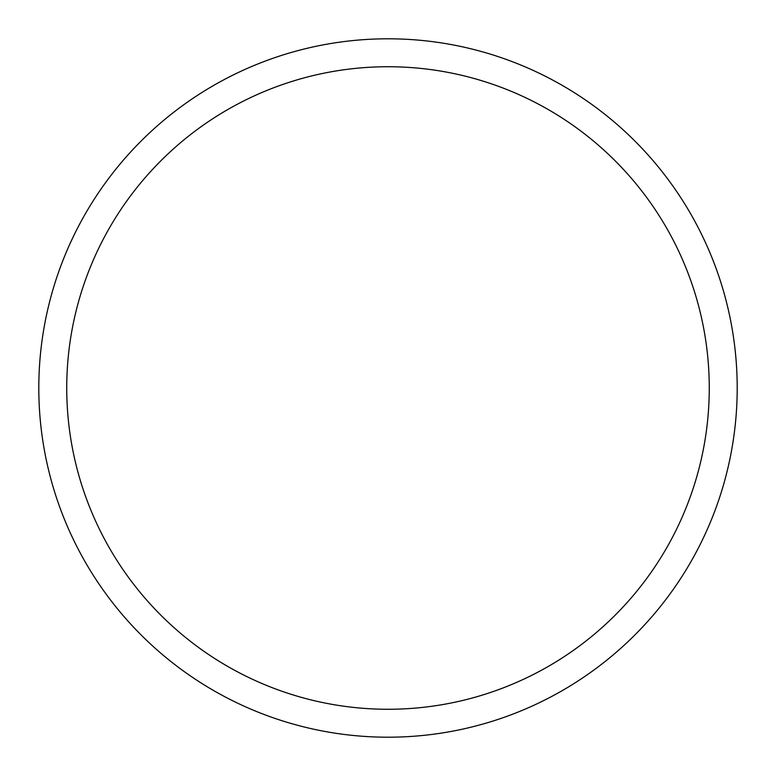 <?xml version="1.0" encoding="UTF-8"?>
<svg xmlns="http://www.w3.org/2000/svg" width="776" height="776" viewBox="0 0 776 776"><rect width="100%" height="100%" fill="white"/><g stroke="black" fill="none" stroke-linecap="round" stroke-linejoin="round"><path stroke-width="1.16" d="M388 737.2A349.2 349.2 0 0 0 737.2 388A349.2 349.2 0 0 0 388 38.8A349.2 349.2 0 0 0 38.8 388A349.2 349.2 0 0 0 388 737.2M388 709.264A321.264 321.264 0 0 0 709.264 388A321.264 321.264 0 0 0 388 66.736A321.264 321.264 0 0 0 66.736 388A321.264 321.264 0 0 0 388 709.264"/></g></svg>

